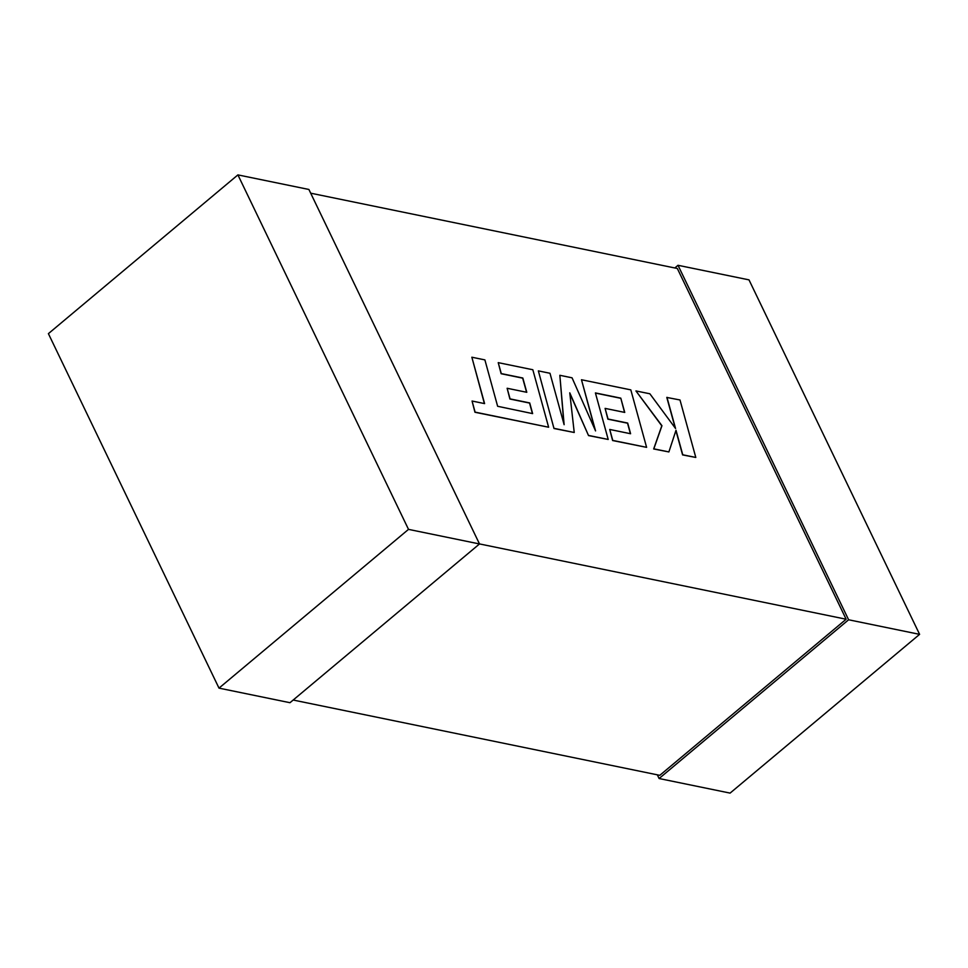 <?xml version="1.0" encoding="UTF-8"?>
<svg xmlns="http://www.w3.org/2000/svg" width="968" height="968" viewBox="0 0 968 968"><rect width="100%" height="100%" fill="white"/><g stroke="black" fill="none" stroke-linecap="round" stroke-linejoin="round"><path stroke-width="1.45" d="M479.475 543.919L846.141 619.23L677.334 268.487L310.668 193.177M293.171 700.033L659.789 775.332L846.141 619.23M674.829 267.967L678.011 265.293L848.609 619.774L659.099 778.526L657.332 774.823M678.011 265.293L749.002 279.873L919.6 634.355L730.09 793.107L659.099 778.526M919.6 634.355L848.609 619.774M479.499 543.956L289.989 702.707L218.998 688.127L48.4 333.645L237.91 174.893L308.901 189.474L479.499 543.956L408.508 529.375L218.998 688.127M237.91 174.893L408.508 529.375M471.852 357.216L484.593 403.608L472.057 401.03L475.106 412.126L548.626 427.227L532.836 369.752L498.23 362.637L501.279 373.587L522.829 378.016L526.786 392.306L507.135 388.265L510.063 398.889L529.714 402.93L532.63 413.614L497.637 406.282L484.895 359.902L471.852 357.216L484.387 403.559M472.057 401.03L474.949 412.259L548.626 427.227M498.23 362.637L501.121 373.721L522.672 378.149L526.58 392.258M507.135 388.265L509.906 399.022L529.556 403.063L532.424 413.578M620.79 398.138L624.747 412.429L605.097 408.387L608.037 419.023L627.688 423.052L630.591 433.737L609.731 429.453L612.768 440.404L646.6 447.349L630.821 389.874L581.478 379.746L595.562 430.917L572.052 377.81L559.843 375.294L564.126 424.698L549.981 373.273L538.353 370.877L553.986 428.497L574.23 432.49L569.765 392.826L588.544 435.588L608.207 439.46L595.405 392.923L620.79 398.138L624.541 412.38M554.144 428.364L574.23 432.49M569.837 393.48L588.544 435.588M588.701 435.455L608.207 439.46M595.453 393.093L620.633 398.271M605.097 408.387L607.88 419.156L627.53 423.185L630.398 433.7M609.731 429.453L612.611 440.537L646.6 447.349M581.478 379.746L595.042 429.756M559.843 375.294L563.884 423.79M538.353 370.877L553.986 428.497M666.964 397.304L675.567 428.509L649.867 393.782L635.928 390.927L661.955 425.714L653.823 448.837L668.888 451.935L676.003 430.264L682.755 454.779L695.798 457.453L679.996 399.978L666.807 397.437L675.265 428.098M695.798 457.453L682.597 454.912L675.894 430.591M635.928 390.927L661.797 425.847L653.666 448.971L668.888 451.935"/></g></svg>
